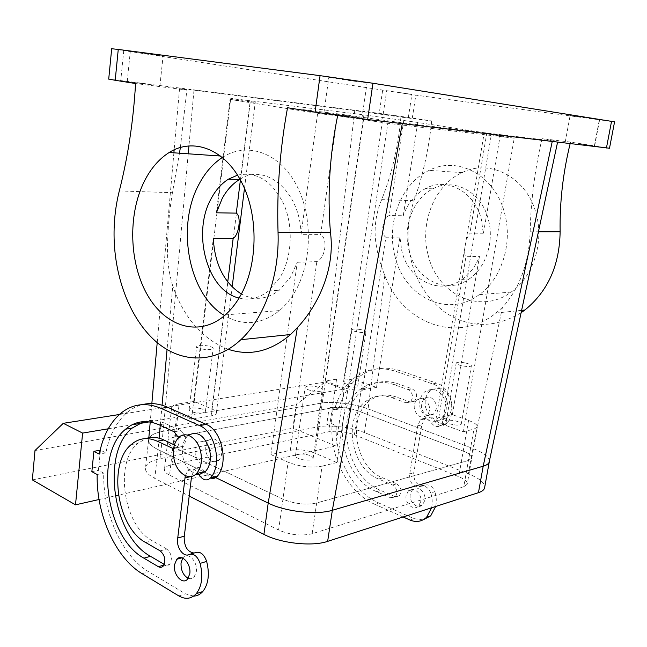 <?xml version="1.0" encoding="UTF-8"?>
<svg xmlns="http://www.w3.org/2000/svg" width="647" height="647" viewBox="0 0 647 647"><rect width="100%" height="100%" fill="white"/><g stroke="black" fill="none" stroke-linecap="round" stroke-linejoin="round"><path stroke-width="0.49" stroke-dasharray="3.23 2.43" d="M222.431 157.439L224.299 156.291C248.359 141.952 279.593 152.983 296.455 185.066C313.439 216.988 312.072 264.607 293.762 293.754C289.605 300.443 284.866 306.047 279.536 310.576C261.42 324.721 243.086 326.395 224.533 315.59M237.57 175.127C256.964 171.196 272.46 181.079 284.049 204.784C293.689 227.469 291.854 258.048 279.908 277.644L268.505 290.988C259.18 298.243 249.37 300.596 239.075 298.049M463.115 431.784L473.936 429.147L477.276 427.133C477.745 425.022 474.841 422.798 468.565 420.461L452.35 414.638L438.763 417.63L435.981 419.256C435.682 420.76 437.752 422.37 442.208 424.076L463.115 431.784L514.236 138.199L387.82 123.326L336.869 462.54L314.976 453.159C306.508 449.98 298.291 449.026 290.309 450.296L270.915 454.566L297.24 262.278L290.543 277.134L279.148 290.349C266.79 299.585 254.206 300.798 241.38 293.989M297.24 262.278L316.844 261.631C325.352 258.218 328.166 238.589 320.645 234.61L337.354 115.781L317.62 113.427L230.049 99.42L216.397 212.806M239.988 179.227C265.763 162.211 300.758 191.924 301.017 234.707L320.645 234.61M301.017 234.707L317.62 113.427M387.82 123.326L337.354 115.781M270.915 454.566L288.125 462.225C299.852 466.73 311.183 468.032 322.101 466.139L316.674 502.97C305.78 505.194 294.539 503.924 282.933 499.177L172.895 446.729C169.53 445.087 167.791 443.413 167.67 441.699C167.751 439.499 170.282 437.906 175.248 436.935L171.989 464.643C167.031 465.735 164.508 467.466 164.403 469.819C164.508 471.647 166.222 473.426 169.563 475.141L172.895 446.729C169.53 445.087 167.791 443.413 167.67 441.699C167.751 439.499 170.282 437.906 175.248 436.935L332.348 407.804C340.371 406.777 348.911 407.796 357.969 410.861L463.212 451.064C469.423 453.531 472.278 455.925 471.776 458.238L468.412 460.486L463.794 486.698L312.137 533.726C301.276 536.209 290.099 534.98 278.598 530.03L169.563 475.141M179.146 403.801L194.221 401.439L212.111 409.106C214.917 410.327 216.349 411.581 216.397 412.851C216.308 414.242 214.545 415.261 211.116 415.892L191.544 419.256L176.89 412.737C173.485 411.193 171.714 409.632 171.584 408.063C171.641 406.049 174.164 404.626 179.146 403.801L175.248 436.935L332.348 407.804C340.371 406.777 348.911 407.796 357.969 410.861L463.212 451.064C469.423 453.531 472.278 455.925 471.776 458.238L468.412 460.486L316.674 502.97C305.78 505.194 294.539 503.924 282.933 499.177L172.895 446.729L176.89 412.737M191.544 419.256L213.292 238.63M240.401 179.979L250.098 101.878L255.242 102.372L230.736 98.36L363.905 114.843L417.784 122.461L500.252 135.223L484.118 133.371L514.236 138.199M250.098 101.878L230.049 99.42M119.307 190.93L172.434 192.693L179.47 153.21M180.392 147.411L186.87 90.022L135.579 83.536M172.434 192.693C169.805 208.197 168.204 224.202 167.654 240.7C166.716 256.511 168.414 271.627 172.757 286.031L167.055 349.582M228.326 349.331C202.794 339.562 184.266 318.461 172.757 286.031M337.669 115.506L337.993 113.864L287.527 107.734M609.498 148.236L570.533 142.105L542.024 138.644L557.738 141.41L557.577 142.17M552.231 141.531L552.376 140.876L402.418 122.865L337.993 113.864M552.376 140.876L557.738 141.41M346.841 115.684L323.929 112.78L361.932 118.183L346.841 115.684M579.777 143.796L594.35 146.117L579.777 143.796M614.569 121.846L415.835 95.149L412.301 118.021L379.231 113.346L108.72 79.055M111.68 48.735L415.835 95.149M343.961 79.249L367.067 82.8L351.798 80.883L328.822 77.349L343.961 79.249M584.759 117.471L570.112 115.57L584.759 117.471M140.439 52.73L163.068 56.176L140.439 52.73M397.242 92.197L411.896 94.389L397.242 92.197M186.87 90.022L179.534 88.663L193.971 90.159L354.742 110.597L400.897 117.083L431.678 120.973L412.301 118.021M149.692 84.522L127.233 81.643L149.692 84.522M397.759 116.056L383.186 114.131L397.759 116.056M336.869 462.54L322.101 466.139M306.427 454.485C310.786 455.52 313.019 456.806 313.124 458.343C312 460.227 308.336 460.656 302.125 459.621C297.79 458.586 295.566 457.316 295.453 455.795C296.561 453.895 300.224 453.458 306.427 454.485M354.742 110.597L320.491 403.21L163.165 431.29C153.347 433.142 148.486 436.256 148.584 440.639C148.996 443.688 152.158 446.681 158.078 449.616C151.996 446.592 148.826 443.527 148.559 440.413C148.664 436.143 153.533 433.102 163.165 431.29L160.003 458.731C150.395 460.769 145.526 464.077 145.381 468.646C145.624 471.978 148.753 475.221 154.77 478.376L189.191 496.039M188.22 153.808L163.165 431.29L320.491 403.21C332.307 400.978 354.419 403.647 368.078 408.912L472.86 448.476C483.366 452.552 488.897 456.653 489.456 460.793M489.456 460.81C488.897 456.661 483.366 452.552 472.86 448.476L468.404 473.814C478.853 478.068 484.312 482.419 484.765 486.859M159.105 438.197L158.078 449.616L214.764 477.138L158.062 449.608L154.77 478.376M199.98 408.475C203.401 409.244 205.212 410.19 205.422 411.322C204.428 413.085 200.796 413.482 194.512 412.511C191.124 411.743 189.312 410.805 189.102 409.688C190.089 407.909 193.72 407.505 199.98 408.475M194.221 401.439L230.736 98.36M206.094 452.382C209.07 461.06 213.324 463.681 218.848 460.252C221.468 457.348 222.293 453.329 221.314 448.193C218.33 439.588 214.117 436.943 208.674 440.251C205.981 443.146 205.123 447.19 206.094 452.382M431.678 120.973C428.824 148.923 422.936 175.499 414.023 200.691C409.777 212.831 407.796 225.382 408.095 238.371C409.745 270.268 422.095 294.959 445.144 312.444C469.56 328.255 494.89 328.344 521.118 312.711M570.144 143.666L570.533 142.105M428.112 254.942C436.854 294.013 479.807 315.461 511.106 292.104C532.991 277.045 544.362 242.819 536.169 213.89C527.014 177.31 490.086 158.369 462.039 172.652C434.469 185.058 419.474 223.118 428.112 254.942M542.024 138.644C534.802 169.797 530.847 200.853 530.16 231.82C529.003 262.941 519.751 288.158 502.404 307.471L472.86 448.476L368.062 408.912L364.398 432.568L468.404 473.814M502.404 307.471L496.006 313.035C456.499 344.754 401.884 322.618 384.819 275.371C379.935 263.733 376.789 251.505 375.381 238.686C374.298 225.188 376.392 212.167 381.673 199.624C391.985 173.614 398.398 146.109 400.897 117.083M469.124 278.994C485.776 267.915 494.502 241.695 488.356 219.543C481.57 191.658 453.733 177.221 432.827 188.835C413.182 198.524 402.604 226.765 408.961 250.438C415.503 279.593 446.438 295.485 469.124 278.994L462.112 279.415C439.353 296.035 408.33 279.997 401.747 250.607L399.935 237.101L376.522 387.416L362.336 382.32C353.197 379.401 344.608 378.349 336.569 379.191L325.174 380.97L342.708 387.424C349.768 389.729 356.376 390.529 362.522 389.826L385.879 237.214C380.193 234.133 382.612 218.096 389.203 215.532L403.712 120.73M417.784 122.461L403.259 215.75L389.203 215.532M432.827 188.835L425.653 188.495C446.616 176.777 474.558 191.326 481.384 219.454L483.349 233.802L500.252 135.223M425.653 188.495C415.237 194.149 407.772 203.239 403.259 215.75M483.349 233.802L469.795 233.866L486.722 133.614M452.35 414.638L479.492 256.325L465.929 256.762C462.888 254.239 465.735 237.255 469.795 233.866M325.174 380.97L363.905 114.843M311.983 390.772C318.284 391.791 321.98 391.54 323.063 390.012C322.91 388.742 320.621 387.618 316.189 386.655C309.897 385.636 306.217 385.895 305.141 387.44C305.303 388.693 307.584 389.809 311.983 390.772M429.163 405.806C426.438 398.932 422.442 396.918 417.178 399.757C414.549 402.183 413.668 405.491 414.533 409.664C417.266 416.611 421.302 418.601 426.64 415.641C429.179 413.207 430.02 409.931 429.163 405.806M462.112 279.415C469.827 273.956 475.618 266.265 479.492 256.325M202.179 349.057C208.536 350.027 212.2 349.801 213.162 348.369C212.928 347.439 211.076 346.606 207.606 345.886C201.266 344.916 197.61 345.15 196.648 346.59C196.898 347.504 198.742 348.329 202.179 349.057M210.768 456.264L210.461 450.409C207.469 441.707 203.247 439.03 197.804 442.362L194.933 448.832L195.24 454.606C198.225 463.373 202.479 466.034 208.002 462.581L210.768 456.264M394.888 255.905C403.833 296.463 447.425 318.882 479.233 294.644C501.474 279.027 513.006 243.369 504.587 213.227C495.173 175.111 457.526 155.474 429.098 170.379C401.14 183.344 386.073 222.867 394.888 255.905M376.522 387.416L362.522 389.826M349.364 386.736C345.781 385.952 343.937 385.07 343.832 384.083C344.657 382.975 347.439 382.806 352.178 383.582C355.777 384.358 357.621 385.248 357.726 386.243C356.901 387.343 354.111 387.513 349.364 386.736M399.935 237.101L385.879 237.214M452.9 424.626C448.484 423.615 446.26 422.483 446.244 421.221C447.142 420.089 449.916 419.927 454.574 420.72C459.006 421.723 461.23 422.863 461.254 424.141C460.349 425.257 457.566 425.419 452.9 424.626M436.086 404.399C433.377 397.582 429.39 395.584 424.141 398.406L421.286 403.647L421.496 408.241C424.214 415.123 428.241 417.097 433.563 414.153L436.296 409.033L436.086 404.399M191.617 476.378L194.415 469.132C198.297 466.147 201.993 467.409 205.503 472.933L210.55 477.955M191.609 476.475L184.969 477.939M195.588 552.587L194.06 553.039M193.574 596.138L185.365 593.784L148.689 571.754C121.83 555.991 102.647 512.408 103.73 473.175L98.401 470.337L100.487 450.118L105.849 452.868C109.424 435.196 116.476 421.771 126.99 412.608C131.64 408.71 136.735 406.049 142.275 404.634M160.238 550.904L166.789 549.044C171.649 553.597 172.62 558.652 169.716 564.2C168.341 565.575 166.74 565.761 164.928 564.766L164.257 564.378M166.789 549.044L152.271 540.755C123.464 525.882 114.147 462.29 137.762 443.389L145.801 438.585M143.828 421.618C150.864 419.588 158.183 420.283 165.786 423.688L180.828 430.603C186.077 435.14 186.951 440.397 183.441 446.373L178.879 447.085L174.383 444.95M182.713 558.126L183.303 557.39C188.188 551.349 197.917 561.863 196.332 571.657L194.165 577.003C192.491 578.782 190.501 579.227 188.196 578.321M360.33 329.533C355.543 328.773 352.744 328.838 351.952 329.727C352.081 330.536 353.966 331.313 357.589 332.048C362.393 332.817 365.191 332.752 365.992 331.871C365.862 331.054 363.97 330.277 360.33 329.533M464.538 362.813C459.823 362.029 457.033 362.094 456.167 362.999C456.232 364.035 458.497 365.029 462.985 365.976C467.7 366.76 470.498 366.703 471.372 365.806C471.307 364.754 469.035 363.76 464.538 362.813M431.589 507.798C432.641 502.994 432.366 498.044 430.756 492.949L434.841 491.704C432.439 486.091 428.961 483.94 424.408 485.242C417.509 486.091 413.943 482.201 413.692 473.572L421.795 424.885L417.671 425.807L420.477 419.854C424.238 417.331 427.756 418.205 431.015 422.483C434.355 426.85 437.979 427.691 441.885 425.006L442.378 424.529C453.498 413.765 447.182 388.063 432.487 383.881L436.604 383.137C451.266 387.302 457.566 412.875 446.462 423.599L442.378 424.529M334.459 409.883L338.696 409.09L333.431 407.052L331.005 423.47L326.759 424.327L329.186 407.836L334.459 409.883C338.316 395.43 345.498 384.367 355.996 376.675C367.876 368.475 381.115 366.679 395.713 371.305L432.487 383.881M326.759 424.327L332.008 426.43C330.229 458.351 348.587 492.925 374.589 504.207L378.754 502.962C352.793 491.76 334.459 457.34 336.246 425.564L332.008 426.43M403.146 516.985L374.589 504.207M430.756 492.949C428.346 487.312 424.861 485.145 420.299 486.447C413.401 487.296 409.818 483.39 409.567 474.712L409.745 473.863L413.87 472.722M417.671 425.807L409.745 473.863M405.895 402.782L410.295 402.062C413.765 397.185 413.012 393.012 408.039 389.551L393.627 384.472C381.568 380.533 370.634 382.037 360.832 388.993C329.574 409.68 339.756 477.211 376.586 491.647L390.513 497.737L394.662 496.508L380.751 490.45C343.969 476.119 333.82 408.888 365.045 388.273C374.839 381.342 385.758 379.838 397.8 383.752L412.188 388.798C417.153 392.244 417.905 396.393 414.444 401.253L410.044 401.965L395.713 396.797L391.54 397.573L405.895 402.782L410.044 401.965M390.513 497.737L395.171 497.042C398.075 492.432 397.209 488.42 392.575 484.999L378.592 479.023C350.674 468.436 342.522 417.145 366.04 401.156C373.659 395.608 382.159 394.419 391.54 397.573M420.72 501.668L418.56 506.059C413.708 511.3 404.488 503.277 406.154 495.392L408.411 490.895C413.215 485.816 422.394 493.75 420.72 501.668M185.293 475.666L187.808 470.579L188.948 469.682C192.175 468.048 195.24 469.212 198.144 473.159M97.179 474.518L103.73 473.175M91.85 471.655L98.401 470.337M335.761 446.009L344.261 389.122L325.19 382.078L296.172 404.674L292.865 428.177L335.761 446.009L118.425 495.133M108.211 428.791L132.053 424.788M149.344 421.876L344.261 389.122M99.064 499.508L115.198 495.869M333.431 407.052L329.186 407.836M105.849 452.868L99.282 454.105M199.001 474.599L205.503 472.933M178.523 437.671C179.551 441.933 178.984 445.265 176.817 447.667L173.582 448.775M421.795 424.885L424.602 418.957L425.71 418.205C429.244 416.692 432.382 417.816 435.124 421.561L435.221 421.707C438.553 425.936 442.136 426.721 445.969 424.068L446.462 423.599M338.696 409.09C342.562 394.694 349.736 383.671 360.225 376.012C372.09 367.836 385.313 366.048 399.895 370.642L436.604 383.137M331.005 423.47L336.246 425.564M422.968 519.905L413.934 518.619L378.754 502.962M434.841 491.704C436.45 496.767 436.725 501.692 435.666 506.48M413.829 472.706L409.705 473.847M421.763 424.869L417.638 425.799M392.575 484.999L396.724 483.819L382.757 477.882C354.88 467.377 346.752 416.304 370.246 400.38C377.856 394.856 386.348 393.659 395.713 396.797M396.724 483.819C401.35 487.223 402.208 491.219 399.304 495.804L394.662 496.508M424.82 500.39L422.661 504.757C417.816 509.982 408.613 502.007 410.279 494.154L412.535 489.674C417.331 484.619 426.494 492.513 424.82 500.39M188.309 435.285L187.573 435.924C182.826 441.044 181.306 448.242 183.028 457.51C184.136 462.362 186.11 466.422 188.948 469.682L195.75 474.235M119.412 414.484L325.19 382.078M32.35 479.888L292.865 428.177M435.221 421.707L441.4 419.054C445.775 414.832 447.223 409.179 445.743 402.102C441.003 390.27 434.072 386.785 424.942 391.629C420.307 395.827 418.738 401.552 420.235 408.815L425.71 418.205C428.621 420.776 431.792 421.941 435.221 421.707M34.995 450.53L296.172 404.674M425.686 407.691C430.433 419.652 437.469 423.033 446.794 417.849C451.169 413.651 452.617 408.031 451.137 401.003C446.414 389.251 439.499 385.79 430.384 390.618C425.766 394.783 424.197 400.477 425.686 407.691M312.137 533.726L316.674 502.97L468.412 460.486L473.936 429.147M384.819 275.371L368.078 408.912C354.402 403.639 332.307 400.986 320.491 403.21L317.046 426.98L160.003 458.731M171.989 464.643L328.805 431.767C336.82 430.578 345.32 431.581 354.321 434.768L458.739 476.677C464.894 479.249 467.708 481.78 467.183 484.263L463.794 486.698M317.046 426.98C328.838 424.464 350.844 427.069 364.398 432.568M314.976 453.159L363.557 119.469M290.309 450.296L316.844 261.631M278.598 530.03L288.125 462.225M211.116 415.892L227.744 281.979M212.111 409.106L250.316 101.466M123.739 50.733L120.779 80.398M193.971 90.159L188.948 145.793M162.057 405.224L160.254 425.346M402.418 122.865L402.28 123.65M594.698 145.785L599.583 119.97M530.16 231.82L538.409 231.796M382.636 90.394L379.231 113.346M381.673 199.624L414.023 200.691M342.708 387.424L382.919 117.794M438.763 417.63L465.929 256.762M442.208 424.076L491.34 134.641M336.569 379.191L328.805 431.767M468.565 420.461L458.739 476.677M362.336 382.32L354.321 434.768M189.029 554.519L190.558 554.067M178.831 595.927L185.365 593.784M142.154 573.703L148.689 571.754M163.934 565.057L164.928 564.766M145.712 542.542L152.271 540.755M173.679 448.096L178.879 447.085M174.205 431.8L180.828 430.603M159.154 424.828L165.786 423.688M435.124 421.561L431.015 422.483M399.895 370.642L395.713 371.305M413.934 518.619L409.826 519.978M424.408 485.242L420.299 486.447M376.586 491.647L380.751 490.45M393.627 384.472L397.8 383.752M408.039 389.551L412.188 388.798M378.592 479.023L382.757 477.882M225.318 314.903L279.536 310.576M220.7 156.04L224.299 156.291M268.505 290.988L279.148 290.349M216.397 412.851L232.152 286.961M244.485 188.366L255.242 102.372M171.584 408.063L164.403 469.819M179.534 88.663L174.156 149.789M173.889 152.821L157.205 342.627M151.843 403.582L150.225 422.014M148.834 437.768L148.584 440.639M323.929 112.78L328.822 77.349M361.932 118.183L367.067 82.8M565.276 141.871L570.112 115.57M594.35 146.117L599.357 119.655M159.858 86.156L163.068 56.176M127.233 81.643L130.29 51.42M408.306 117.722L411.896 94.389M383.186 114.131L386.663 90.815M435.981 419.256L484.118 133.371M313.124 458.343L323.063 390.012M295.453 455.795L305.141 387.44M477.276 427.133L467.183 484.263M205.422 411.322L213.162 348.369M189.102 409.688L196.648 346.59M218.848 460.252L208.002 462.581M208.674 440.251L197.804 442.362M496.006 313.035L521.619 310.358M511.106 292.104L479.233 294.644M462.039 172.652L429.098 170.379M424.141 398.406L417.178 399.757M433.563 414.153L426.64 415.641M343.832 384.083L351.952 329.727M357.726 386.243L365.992 331.871M446.244 421.221L456.167 362.999M461.254 424.141L471.372 365.806M187.808 470.579L194.415 469.132M120.374 413.643L126.99 412.608M163.165 566.149L169.716 564.2M131.163 444.61L137.762 443.389M176.825 447.667L183.441 446.373M181.847 557.819L183.303 557.39M187.622 579.073L194.165 577.003M445.969 424.068L441.885 425.006M355.996 376.675L360.225 376.012M420.477 419.854L424.602 418.957M360.832 388.993L365.045 388.273M410.295 402.062L414.444 401.253M366.04 401.156L370.246 400.38M395.171 497.042L399.304 495.804M418.56 506.059L422.661 504.757M408.411 490.895L412.535 489.674M187.573 435.924L178.612 437.59M446.794 417.849L441.4 419.054M430.384 390.618L424.942 391.629M148.559 440.413L145.381 468.646"/><path stroke-width="0.97" d="M224.533 315.59C188.552 294.806 175.749 226.159 199.227 183.829C205.309 172.369 213.049 163.578 222.431 157.439M239.075 298.049C207.121 291.045 191.496 232.605 211.464 198.063C215.985 189.749 221.67 183.433 228.545 179.106L237.57 175.127M239.56 297.232C235.403 304.26 230.655 310.156 225.318 314.903C199.616 337.621 165.745 327.115 147.556 295.202C129.198 263.41 127.653 214.901 144.224 181.516C150.67 168.632 158.984 158.96 169.166 152.498C193.186 137.318 224.646 148.794 241.792 182.608C259.059 216.26 257.878 266.564 239.56 297.232M241.38 293.989C224.242 283.022 214.877 264.574 213.292 238.63L233.146 238.468C239.147 234.74 241.46 216.365 236.292 213.122L216.397 212.806L222.253 198.378C226.773 190.145 232.467 183.894 239.333 179.623L239.988 179.227M240.862 339.707C264.34 318.041 279.633 275.857 278.048 232.491C276.722 191.18 279.884 149.594 287.527 107.734L315.089 112.117L320.063 75.659L118.255 49.439L115.206 80.293L135.579 83.536C133.331 121.345 127.904 157.14 119.307 190.93C115.223 207.177 113.516 223.943 114.195 241.226C115.934 282.157 131.996 321.308 156.938 342.409C181.856 363.29 214.95 363.881 240.862 339.707L290.584 334.507C270.745 351.434 249.993 356.376 228.326 349.331M179.47 153.21L180.392 147.411M278.048 232.491L330.439 232.354C335.413 269.16 317.944 305.61 297.377 327.641L290.584 334.507M330.439 232.354C327.285 193.72 329.695 154.77 337.669 115.506M315.089 112.117L367.65 119.517L609.498 148.236M320.063 75.659L372.955 83.253L614.569 121.846M118.255 49.439L111.68 48.735M115.206 80.293L108.72 79.055M402.28 123.65L332.34 510.289L483.196 466.212C486.366 465.266 488.339 463.988 489.116 462.379L489.456 460.81M297.377 327.641L268.206 503.091C285.206 511.688 316.828 515.198 332.34 510.289C316.82 515.198 285.19 511.68 268.206 503.091L214.764 477.138L268.206 503.091L263.919 534.373L189.191 496.039M538.409 231.796L560.124 231.739C559.631 202.39 562.971 173.032 570.144 143.666M560.124 231.739C559.59 265.302 547.831 291.393 524.863 310.018L521.118 312.711M185.293 475.666L185.01 477.955L191.617 476.378M191.569 476.483L184.169 537.253C184.249 546.739 187.541 552.004 194.06 553.039M190.558 554.067L195.588 552.587C200.319 551.236 204.007 554.172 206.652 561.402C209.782 574.051 208.504 584.087 202.81 591.52C200.206 594.464 197.125 596.008 193.574 596.138M142.275 404.634C150.427 402.604 158.895 403.493 167.678 407.303L206.264 424.424C221.792 430.231 229.006 463.034 217.481 476.063L216.971 476.637C215.103 478.457 212.96 478.893 210.55 477.955M145.801 438.585C151.576 436.604 157.609 437.073 163.901 439.976L174.383 444.95M178.523 437.671L174.205 431.8L159.154 424.828C146.61 419.434 135.417 420.89 125.575 429.204C94.308 453.822 106.003 537.665 143.933 558.175L150.476 556.299C112.538 535.975 100.875 452.593 132.182 428.071L143.828 421.618M150.476 556.299L164.257 564.378M188.196 578.321C183.158 575.337 180.78 570.185 181.047 562.858L182.713 558.126M431.589 507.798L426.624 517.212C421.795 521.692 416.191 522.606 409.826 519.978L403.146 516.985M198.144 473.159L198.896 474.413M185.01 477.955L177.731 537.997L184.298 536.177M177.731 537.997L184.338 536.201M195.75 474.235L199.001 474.599C202.592 480.147 206.385 481.328 210.372 478.149L210.873 477.575C222.398 464.481 215.168 431.468 199.632 425.613L161.038 408.346C145.842 402.038 132.287 403.801 120.374 413.643C109.869 422.855 102.841 436.337 99.282 454.105L93.92 451.331L91.85 471.655L97.179 474.518C96.112 513.961 115.303 557.803 142.154 573.703L178.831 595.927C185.503 599.712 191.318 598.968 196.267 593.695C201.961 586.231 203.239 576.137 200.093 563.4C197.448 556.129 193.76 553.169 189.029 554.519C183.602 557.56 176.291 547.564 177.601 539.072L177.771 538.021M82.622 433.094L63.277 423.324L34.995 450.53L32.35 479.888L75.497 504.838L82.622 433.094L108.211 428.791M132.053 424.788L149.344 421.876M75.497 504.838L99.064 499.508M115.198 495.869L118.425 495.133M93.92 451.331L100.123 450.183M173.582 448.775L157.286 441.214C147.532 436.862 138.83 437.995 131.163 444.61C107.572 463.592 116.921 527.531 145.712 542.542L160.238 550.904C165.09 555.49 166.069 560.577 163.165 566.149C161.79 567.524 160.197 567.718 158.378 566.707L163.934 565.057M143.933 558.175L158.378 566.707M174.496 564.823L176.744 559.323C181.621 553.258 191.358 563.852 189.789 573.703L187.622 579.073C182.672 585.317 172.935 574.601 174.496 564.823M435.666 506.48L430.708 515.853L422.968 519.905M188.309 435.285C197.634 430.506 204.751 435.455 209.66 450.15C211.375 459.241 209.968 466.374 205.447 471.534L199.001 474.599M63.277 423.324L119.412 414.484M174.083 459.346C176.793 473.24 189.312 481.417 196.502 473.523C201.031 468.331 202.43 461.141 200.707 451.97C197.901 438.043 185.608 430.295 178.612 437.59C173.865 442.75 172.353 450.005 174.083 459.346M489.456 460.793L489.221 462.144C488.542 463.859 486.528 465.217 483.196 466.212L332.34 510.289L327.649 541.369C312.161 546.78 280.733 543.359 263.919 534.373M327.649 541.369L478.448 492.666C481.789 491.566 483.81 490.094 484.514 488.25L484.765 486.859M227.744 281.979L233.146 238.468M236.292 213.122L240.401 179.979M367.65 119.517L372.955 83.253M188.948 145.793L188.22 153.808M167.055 349.582L162.057 405.224M160.254 425.346L159.105 438.197M606.441 147.993L611.561 121.28M478.448 492.666L483.196 466.212L552.231 141.531M200.093 563.4L206.652 561.402M161.038 408.346L167.678 407.303M199.632 425.613L206.264 424.424M210.873 477.575L217.481 476.063M157.286 441.214L163.901 439.976M172.256 448.371L173.679 448.096M169.166 152.498L220.7 156.04M228.545 179.106L239.333 179.623M232.152 286.961L244.485 188.366M111.688 48.679L108.712 79.136M174.156 149.789L173.889 152.821M157.205 342.627L151.843 403.582M150.225 422.014L148.834 437.768M609.49 148.292L614.577 121.806M557.577 142.17L489.116 462.379M521.619 310.358L524.863 310.018M196.267 593.695L202.81 591.52M210.372 478.149L216.971 476.637M125.575 429.204L132.182 428.071M176.744 559.323L181.847 557.819M426.624 517.212L430.708 515.853M205.447 471.534L196.502 473.523M489.221 462.144L484.514 488.25"/></g></svg>
